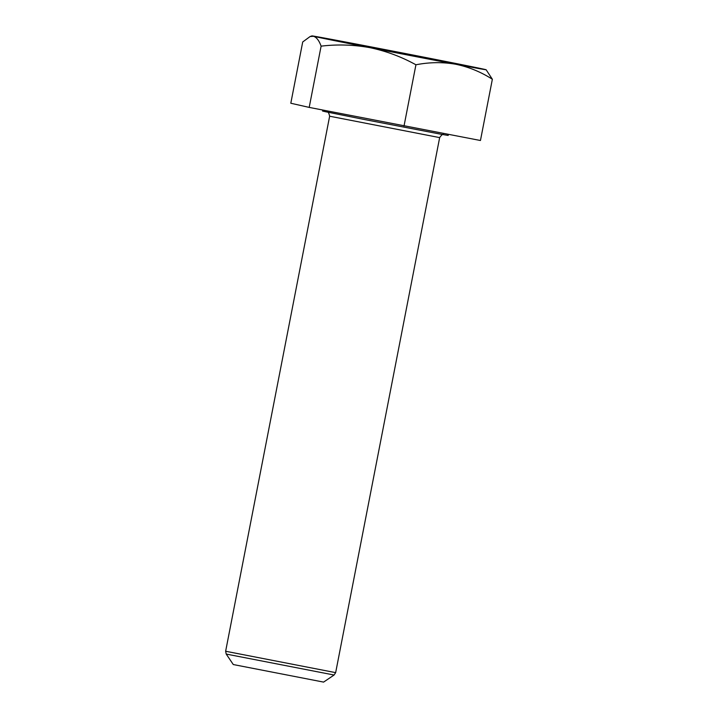 <?xml version="1.0" encoding="UTF-8"?>
<svg xmlns="http://www.w3.org/2000/svg" width="718" height="718" viewBox="0 0 718 718"><rect width="100%" height="100%" fill="white"/><g stroke="black" fill="none" stroke-linecap="round" stroke-linejoin="round"><path stroke-width="1.08" d="M322.75 110.069L322.561 111.039L325.496 111.721L364.439 119.529L441.112 134.257L448.167 135.451L448.364 134.428M226.206 654.062L233.287 664.545L323.585 682.1L334.076 675.028L226.206 654.062L225.64 651.253L335.656 672.64L439.658 137.605L329.643 116.217L225.64 651.253M492.36 79.249L480.45 140.504L309.198 107.404L290.808 103.239L302.709 41.976L310.086 36.546L313.416 36.286A88.727 0.512 -169 0 1 311.953 35.9A88.727 0.512 -169 0 1 342.441 41.429A88.727 0.512 11 0 1 428.063 57.978A88.727 0.512 -169 0 1 484.677 69.386A88.727 0.512 -169 0 1 486.14 69.763A88.727 0.512 -169 0 1 455.661 64.234A88.727 0.512 -169 0 1 370.03 47.684A88.727 0.512 -169 0 1 313.416 36.286C316.512 37.21 319.079 40.495 321.108 46.149C337.406 44.211 353.714 44.722 370.03 47.684C386.051 51.041 401.353 56.74 415.928 64.782C429.373 62.161 442.62 61.981 455.661 64.234C468.648 66.909 480.88 71.917 492.36 79.249L486.14 69.763M404.019 126.036L415.928 64.782M309.198 107.404L321.108 46.149M443.58 134.598C442.898 133.853 441.588 134.858 439.658 137.605M311.953 35.9L310.086 36.546M335.656 672.64L334.076 675.028M327.121 111.963C328.027 111.514 328.871 112.932 329.643 116.217"/></g></svg>
